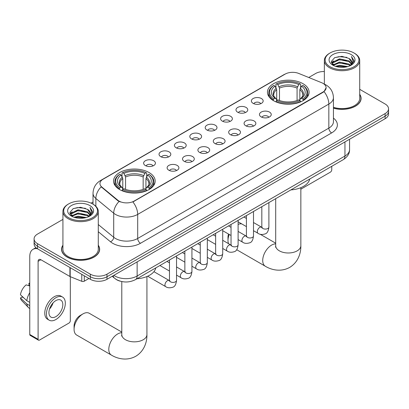 <?xml version="1.0" encoding="UTF-8"?>
<svg xmlns="http://www.w3.org/2000/svg" width="409" height="409" viewBox="0 0 409 409"><rect width="100%" height="100%" fill="white"/><g stroke="black" fill="none" stroke-linecap="round" stroke-linejoin="round"><path stroke-width="0.61" d="M149.086 172.552A20.823 12.025 0 0 0 126.391 169.945A20.823 12.025 0 0 0 113.538 181.054A20.823 12.025 0 0 0 119.638 189.551A20.823 12.025 0 0 0 142.332 192.158A20.823 12.025 0 0 0 155.185 181.054A20.823 12.025 0 0 0 149.086 172.552M303.003 83.692A20.823 12.025 0 0 0 280.308 81.084A20.823 12.025 0 0 0 267.45 92.189A20.823 12.025 0 0 0 273.549 100.691A20.823 12.025 0 0 0 296.244 103.298A20.823 12.025 0 0 0 309.102 92.189A20.823 12.025 0 0 0 303.003 83.692M253.105 103.354A5.895 3.405 180 0 1 251.934 102.393A5.895 3.405 180 0 1 253.887 98.165A5.895 3.405 180 0 1 261.438 98.543A5.895 3.405 180 0 1 262.609 102.393A5.895 3.405 180 0 1 253.105 103.354M260.722 103.707A3.538 2.04 0 0 0 259.771 102.71A3.538 2.04 0 0 0 256.29 102.194A3.538 2.04 0 0 0 253.82 103.707M237.711 112.24A5.895 3.405 180 0 1 236.545 111.279A5.895 3.405 180 0 1 238.493 107.051A5.895 3.405 180 0 1 246.049 107.429A5.895 3.405 180 0 1 247.215 111.279A5.895 3.405 180 0 1 237.711 112.24M245.328 112.593A3.538 2.04 0 0 0 244.377 111.601A3.538 2.04 0 0 0 240.896 111.079A3.538 2.04 0 0 0 238.432 112.593M222.322 121.125A5.895 3.405 180 0 1 221.151 120.164A5.895 3.405 180 0 1 223.104 115.936A5.895 3.405 180 0 1 230.656 116.314A5.895 3.405 180 0 1 231.826 120.164A5.895 3.405 180 0 1 222.322 121.125M229.94 121.478A3.538 2.04 0 0 0 228.989 120.486A3.538 2.04 0 0 0 225.507 119.97A3.538 2.04 0 0 0 223.038 121.478M206.928 130.011A5.895 3.405 180 0 1 205.758 129.05A5.895 3.405 180 0 1 207.711 124.822A5.895 3.405 180 0 1 215.262 125.2A5.895 3.405 180 0 1 216.433 129.05A5.895 3.405 180 0 1 206.928 130.011M214.546 130.364A3.538 2.04 0 0 0 213.595 129.372A3.538 2.04 0 0 0 210.114 128.855A3.538 2.04 0 0 0 207.649 130.364M191.54 138.896A5.895 3.405 180 0 1 190.369 137.935A5.895 3.405 180 0 1 192.322 133.707A5.895 3.405 180 0 1 199.873 134.086A5.895 3.405 180 0 1 201.044 137.935A5.895 3.405 180 0 1 191.54 138.896M199.152 139.254A3.538 2.04 0 0 0 198.207 138.257A3.538 2.04 0 0 0 194.72 137.741A3.538 2.04 0 0 0 192.256 139.254M176.146 147.787A5.895 3.405 180 0 1 174.975 146.821A5.895 3.405 180 0 1 176.928 142.593A5.895 3.405 180 0 1 184.479 142.971A5.895 3.405 180 0 1 185.65 146.821A5.895 3.405 180 0 1 176.146 147.787M183.764 148.14A3.538 2.04 0 0 0 182.813 147.143A3.538 2.04 0 0 0 179.331 146.626A3.538 2.04 0 0 0 176.862 148.14M160.757 156.673A5.895 3.405 180 0 1 159.587 155.706A5.895 3.405 180 0 1 161.54 151.478A5.895 3.405 180 0 1 169.091 151.862A5.895 3.405 180 0 1 170.262 155.706A5.895 3.405 180 0 1 160.757 156.673M168.37 157.025A3.538 2.04 0 0 0 167.424 156.028A3.538 2.04 0 0 0 163.937 155.512A3.538 2.04 0 0 0 161.473 157.025M145.364 165.558A5.895 3.405 180 0 1 144.193 164.597A5.895 3.405 180 0 1 146.146 160.364A5.895 3.405 180 0 1 153.697 160.747A5.895 3.405 180 0 1 154.868 164.597A5.895 3.405 180 0 1 145.364 165.558M152.981 165.911A3.538 2.04 0 0 0 152.03 164.914A3.538 2.04 0 0 0 148.549 164.398A3.538 2.04 0 0 0 146.079 165.911M261.187 116.908A5.895 3.405 180 0 1 260.017 115.946A5.895 3.405 180 0 1 261.97 111.718A5.895 3.405 180 0 1 269.521 112.097A5.895 3.405 180 0 1 270.692 115.946A5.895 3.405 180 0 1 261.187 116.908M268.805 117.26A3.538 2.04 0 0 0 267.854 116.268A3.538 2.04 0 0 0 264.372 115.747A3.538 2.04 0 0 0 261.908 117.26M245.799 125.793A5.895 3.405 180 0 1 244.628 124.832A5.895 3.405 180 0 1 246.581 120.604A5.895 3.405 180 0 1 254.132 120.982A5.895 3.405 180 0 1 255.303 124.832A5.895 3.405 180 0 1 245.799 125.793M253.411 126.146A3.538 2.04 0 0 0 252.465 125.154A3.538 2.04 0 0 0 248.979 124.638A3.538 2.04 0 0 0 246.515 126.146M230.405 134.679A5.895 3.405 180 0 1 229.234 133.717A5.895 3.405 180 0 1 231.187 129.489A5.895 3.405 180 0 1 238.738 129.868A5.895 3.405 180 0 1 239.909 133.717A5.895 3.405 180 0 1 230.405 134.679M238.023 135.031A3.538 2.04 0 0 0 237.072 134.04A3.538 2.04 0 0 0 233.59 133.523A3.538 2.04 0 0 0 231.121 135.031M215.016 143.564A5.895 3.405 180 0 1 213.846 142.603A5.895 3.405 180 0 1 215.799 138.375A5.895 3.405 180 0 1 223.35 138.753A5.895 3.405 180 0 1 224.521 142.603A5.895 3.405 180 0 1 215.016 143.564M222.629 143.917A3.538 2.04 0 0 0 221.683 142.925A3.538 2.04 0 0 0 218.196 142.409A3.538 2.04 0 0 0 215.732 143.917M199.623 152.455A5.895 3.405 180 0 1 198.452 151.488A5.895 3.405 180 0 1 200.405 147.26A5.895 3.405 180 0 1 207.956 147.639A5.895 3.405 180 0 1 209.127 151.488A5.895 3.405 180 0 1 199.623 152.455M207.24 152.808A3.538 2.04 0 0 0 206.289 151.811A3.538 2.04 0 0 0 202.808 151.294A3.538 2.04 0 0 0 200.338 152.808M184.229 161.34A5.895 3.405 180 0 1 183.063 160.374A5.895 3.405 180 0 1 185.016 156.146A5.895 3.405 180 0 1 192.567 156.524A5.895 3.405 180 0 1 193.733 160.374A5.895 3.405 180 0 1 184.229 161.34M191.847 161.693A3.538 2.04 0 0 0 190.901 160.696A3.538 2.04 0 0 0 187.414 160.18A3.538 2.04 0 0 0 184.95 161.693M168.84 170.226A5.895 3.405 180 0 1 167.67 169.265A5.895 3.405 180 0 1 169.623 165.031A5.895 3.405 180 0 1 177.174 165.415A5.895 3.405 180 0 1 178.344 169.265A5.895 3.405 180 0 1 168.84 170.226M176.458 170.579A3.538 2.04 0 0 0 175.507 169.582A3.538 2.04 0 0 0 172.025 169.065A3.538 2.04 0 0 0 169.556 170.579M321.586 82.684A10.608 6.125 180 0 1 323.003 83.37A10.608 6.125 180 0 1 326.111 87.7A10.608 6.125 180 0 1 323.003 92.03L134.086 201.1A10.608 6.125 180 0 1 117.894 200.282L101.877 187.077A10.608 6.125 180 0 1 99.954 183.564A10.608 6.125 180 0 1 103.063 179.234L285.124 74.121A10.608 6.125 180 0 1 298.713 73.436L321.586 82.684M120.266 281.182A11.789 6.805 180 0 1 115.507 278.953M62.925 245.201A19.054 11.002 0 0 0 61.549 249.301A19.054 11.002 0 0 0 67.127 257.082A19.054 11.002 0 0 0 87.894 259.464A19.054 11.002 0 0 0 99.658 249.301A19.054 11.002 0 0 0 98.283 245.201M61.744 250.293A19.054 11.002 0 0 0 61.677 250.584M326.111 87.7L324.03 91.601L323.003 92.347L132.889 201.954A13.753 7.94 60 0 1 137.695 214.413A15.716 9.075 180 0 1 115.471 214.413A15.716 9.075 180 0 1 113.707 213.201L95.859 198.488A15.716 9.075 180 0 1 93.017 193.283L93.017 204.178M62.925 219.408L37.541 234.066A11.789 6.805 0 0 0 34.09 238.876L34.09 244.009A11.789 6.805 0 0 0 37.541 248.82L90.328 279.296L90.328 276.729A11.789 6.805 0 0 0 106.994 276.729L385.099 116.171A11.789 6.805 0 0 0 388.55 111.36A11.789 6.805 0 0 1 385.099 116.171L106.994 276.729A11.789 6.805 0 0 1 90.328 276.729L37.541 246.254L90.328 276.729L90.328 274.163A11.789 6.805 0 0 0 106.994 274.163L385.099 113.605A11.789 6.805 0 0 0 388.55 108.794A11.789 6.805 0 0 0 385.099 103.978L359.716 89.326M34.09 241.443A11.789 6.805 0 0 0 37.541 246.254A11.789 6.805 0 0 1 34.09 241.443M120.277 201.954L117.894 200.747L101.161 186.816A13.753 9.197 129.5 0 0 95.859 198.488L95.859 206.289M333.442 108.186A19.054 11.002 0 0 0 361.091 98.364A19.054 11.002 0 0 0 359.716 94.264M324.352 71.514A11.789 6.805 0 0 0 315.641 73.502L308.739 77.49M93.017 202.036L91.079 203.155M34.09 238.876A11.789 6.805 0 0 0 37.541 243.687L90.328 274.163M99.53 250.584A19.054 11.002 0 0 0 99.464 250.293M360.963 99.648A19.054 11.002 0 0 0 360.896 99.356M90.328 279.296A11.789 6.805 0 0 0 106.994 279.296L385.099 118.738A11.789 6.805 0 0 0 388.55 113.927L388.55 108.794M300.85 189.193A1.963 1.135 120 0 0 300.917 189.152L330.365 172.153A1.963 1.135 120 0 0 331.755 169.745L331.755 166.31M330.089 66.769A16.897 9.755 0 0 0 353.979 66.769A16.897 9.755 0 0 0 353.979 52.971L354.537 53.293A17.679 10.21 0 0 1 359.716 60.512A17.679 10.21 0 0 1 348.8 69.944A17.679 10.21 0 0 1 329.531 67.73A17.679 10.21 0 0 1 324.352 60.512A17.679 10.21 0 0 1 329.531 53.293L330.089 52.971A16.897 9.755 0 0 0 330.089 66.769M333.442 107.286A17.679 10.21 0 0 0 359.716 98.364L359.716 60.512M333.442 108.058A18.86 10.89 0 0 0 360.896 98.364A18.86 10.89 0 0 0 359.716 94.576M335.416 66.309L339.49 65.261L347.757 66.585M336.581 66.662L339.49 66.064L346.551 66.887L338.943 66.284L336.663 66.682M332.885 64.985L339.49 62.056L348.979 64.055L350.508 65.322M333.279 65.328L339.49 62.858L348.979 64.857L350.084 65.701M332.328 64.448L332.548 62.321L339.49 58.845L348.979 60.849L351.576 63.794M332.241 64.06L332.548 63.124L339.49 59.648L348.979 61.652L351.392 64.177M349.981 65.783A9.821 5.67 0 0 0 351.858 62.454A9.821 5.67 0 0 0 348.979 58.441L351.852 62.649M351.203 54.576A12.965 7.485 0 0 0 332.895 54.561A12.965 7.485 0 0 0 332.808 65.128A12.965 7.485 0 0 0 332.865 65.164A12.965 7.485 0 0 0 351.259 65.128A12.965 7.485 0 0 0 351.203 54.576M348.979 58.441L341.924 56.335L334.669 57.669L331.31 61.468L333.539 65.522M350.789 65.394L353.918 61.416L353.984 60.706L351.433 56.447L353.039 61.217L350.089 65.737M354.537 53.293L353.979 52.971A16.897 9.755 0 0 0 330.089 52.971M351.433 56.447L353.979 60.864M334.501 57.756L338.943 56.657L346.898 57.372M331.438 62.914L332.885 61.779M336.075 60.42L338.943 59.867L346.617 60.496M336.075 63.63L338.943 63.073L346.617 63.702M331.351 62.603L333.734 60.91M332.619 64.755L333.734 64.116M229.239 234.459A12.572 7.26 120 0 0 227.987 240.436L227.987 237.225A8.645 4.99 -60 0 1 228.519 234.045M227.987 240.436A12.572 7.26 120 0 0 228.534 243.657M273.176 100.471L273.733 98.983A18.702 10.798 0 0 1 273.733 85.399L275.022 86.141A16.897 9.755 0 0 0 275.022 98.237L276.29 98.963L276.704 100.476M276.704 99.857L276.704 89.699L275.022 86.141M275.957 87.751L275.957 84.116L276.515 83.794A18.702 10.798 0 0 1 300.037 83.794L298.754 84.54A16.897 9.755 0 0 0 277.798 84.54L279.48 88.099L279.48 100.517M297.072 100.517L297.072 88.099L298.754 84.54M290.876 189.909A21.611 12.474 0 0 0 309.731 179.024M275.957 101.55A19.489 11.253 0 0 0 300.595 101.55L300.037 100.583A18.702 10.798 0 0 1 276.515 100.583L275.957 101.882M300.595 101.882L300.595 101.55M273.733 85.399L273.176 85.716A19.489 11.253 0 0 0 268.79 92.833A19.489 11.253 0 0 0 273.176 99.944M300.037 83.794L300.595 84.116L300.595 87.751M276.515 100.583L277.798 99.842A16.897 9.755 0 0 0 298.754 99.842L300.037 100.583M275.022 98.237L273.733 98.983M277.798 84.54L276.515 83.794M276.29 88.329A15.113 8.727 0 0 0 276.29 98.963L276.361 99.009C274.214 96.933 273.34 95.522 273.739 94.781A14.535 8.395 0 0 1 276.704 89.699M303.376 99.944A19.489 11.253 0 0 0 307.762 92.833A19.489 11.253 0 0 0 303.376 85.716L302.818 85.399A18.702 10.798 0 0 1 302.818 98.983L303.376 100.471M302.818 98.983L301.53 98.237A16.897 9.755 0 0 0 301.53 86.141L302.818 85.399M301.53 86.141L299.848 89.699L299.848 99.857L300.262 98.963L301.53 98.237M299.848 89.699A14.535 8.395 0 0 1 302.813 94.781C303.207 95.527 302.333 96.938 300.191 99.009L300.262 98.963A15.113 8.727 0 0 0 300.262 88.329M299.848 100.476L299.848 99.857M241.729 223.897A12.572 7.26 120 0 0 238.11 224.423M74.075 329.296L74.075 326.091A8.645 4.99 -60 0 1 80.184 315.503L82.966 313.897A12.572 7.26 120 0 0 74.075 329.296A12.572 7.26 120 0 0 76.677 335.053L111.406 355.104A12.572 7.26 -60 0 1 109.479 345.027A12.572 7.26 -60 0 1 117.695 333.949A12.572 7.26 -60 0 1 121.79 332.737M119.264 189.331L119.822 187.843A18.702 10.798 0 0 1 119.822 174.26L121.105 175.006A16.897 9.755 0 0 0 121.105 187.102L122.378 187.823L122.787 189.336M122.787 188.718L122.787 178.564L121.105 175.006M122.04 176.611L122.04 172.976L122.598 172.659A18.702 10.798 0 0 1 146.125 172.659L144.837 173.401A16.897 9.755 0 0 0 123.886 173.401L125.568 176.959L125.568 189.382M143.16 189.382L143.16 176.959L144.837 173.401M136.959 278.769A21.611 12.474 0 0 0 155.814 267.885M122.04 190.41A19.489 11.253 0 0 0 146.683 190.41L146.125 189.449A18.702 10.798 0 0 1 122.598 189.449L122.04 190.742M146.683 190.742L146.683 190.41M119.822 174.26L119.264 174.582A19.489 11.253 0 0 0 114.873 181.693A19.489 11.253 0 0 0 119.264 188.805M146.125 172.659L146.683 172.976L146.683 176.611M122.598 189.449L123.886 188.702A16.897 9.755 0 0 0 144.837 188.702L146.125 189.449M121.105 187.102L119.822 187.843M123.886 173.401L122.598 172.659M122.378 177.194A15.113 8.727 0 0 0 122.378 187.823L122.449 187.869C120.302 185.793 119.428 184.382 119.827 183.641A14.535 8.395 0 0 1 122.787 178.564M149.459 188.805A19.489 11.253 0 0 0 153.85 181.693A19.489 11.253 0 0 0 149.459 174.582L148.902 174.26A18.702 10.798 0 0 1 148.902 187.843L149.459 189.331M148.902 187.843L147.618 187.102A16.897 9.755 0 0 0 147.618 175.006L148.902 174.26M147.618 175.006L145.936 178.564L145.936 188.718L146.345 187.823L147.618 187.102M145.936 178.564A14.535 8.395 0 0 1 148.902 183.641C149.295 184.387 148.421 185.798 146.274 187.869L146.345 187.823A15.113 8.727 0 0 0 146.345 177.194M145.936 189.336L145.936 188.718M121.79 332.062L89.249 313.274A12.572 7.26 120 0 0 82.966 313.897L80.184 315.503M84.285 275.809L84.285 281.182L88.937 278.493M37.408 248.744A15.716 9.075 -120 0 0 33.017 249.326A15.716 9.075 -120 0 0 29.76 256.52L29.76 334.475L38.098 339.291L38.098 261.331A3.932 2.27 60 0 1 38.911 259.536A3.932 2.27 60 0 1 40.874 259.73L69.924 276.499L69.924 267.517M38.098 339.291A1.963 1.135 120 0 0 38.502 340.186L30.169 335.375A1.963 1.135 -60 0 1 29.76 334.475M38.502 340.186A1.963 1.135 120 0 0 39.484 340.089L68.932 323.09A1.963 1.135 120 0 0 70.322 320.682L70.322 276.683M84.285 281.182A1.963 1.135 180 0 1 81.769 281.31L70.184 276.627A1.963 1.135 180 0 1 69.924 276.499M55.875 316.638A9.821 5.67 120 0 0 62.296 307.982A9.821 5.67 120 0 0 60.788 300.114A9.821 5.67 120 0 0 55.875 300.6A9.821 5.67 120 0 0 49.458 309.255A9.821 5.67 120 0 0 50.967 317.128A9.821 5.67 120 0 0 55.875 316.638M49.53 309.025A9.821 5.67 120 0 0 53.058 302.921M29.76 283.524L28.927 283.273L28.927 285.247L29.76 285.727M62.557 297.052L60.89 296.09A13.359 7.715 120 0 0 54.208 296.75A13.359 7.715 120 0 0 45.481 308.524A13.359 7.715 120 0 0 47.531 319.224L49.198 320.191A13.359 7.715 120 0 0 55.875 319.526A13.359 7.715 120 0 0 64.602 307.757A13.359 7.715 120 0 0 62.557 297.052A13.359 7.715 120 0 0 55.875 297.711A13.359 7.715 120 0 0 47.147 309.485A13.359 7.715 120 0 0 49.198 320.191M29.76 292.711A12.965 7.485 120 0 0 26.81 300.697L20.45 294.746A10.215 5.9 120 0 1 26.15 284.874L29.76 285.973M29.76 302.404L26.81 300.697M23.891 297.967L22.158 296.97L20.45 297.956L26.81 303.907L29.76 305.61M26.81 303.907A12.965 7.485 120 0 0 28.41 307.527A12.965 7.485 120 0 0 29.392 308.299L29.76 308.514M29.76 283.038A10.215 5.9 120 0 0 28.927 283.273M20.45 297.956A10.215 5.9 120 0 0 21.657 300.497L28.41 307.527M68.656 217.706A16.897 9.755 0 0 0 92.552 217.706A16.897 9.755 0 0 0 92.552 203.907L93.104 204.229A17.679 10.21 0 0 1 98.283 211.448A17.679 10.21 0 0 1 87.368 220.88A17.679 10.21 0 0 1 68.098 218.667A17.679 10.21 0 0 1 62.925 211.448A17.679 10.21 0 0 1 68.098 204.229L68.656 203.907A16.897 9.755 0 0 0 68.656 217.706M62.925 211.448L62.925 249.301A17.679 10.21 0 0 0 68.098 256.52A17.679 10.21 0 0 0 87.368 258.733A17.679 10.21 0 0 0 98.283 249.301L98.283 211.448M62.925 245.512A18.86 10.89 0 0 0 61.744 249.301A18.86 10.89 0 0 0 67.265 257A18.86 10.89 0 0 0 87.823 259.362A18.86 10.89 0 0 0 99.464 249.301A18.86 10.89 0 0 0 98.283 245.512M73.983 217.245L78.063 216.197L86.325 217.522M75.149 217.598L78.063 217L85.118 217.823M71.442 215.932L78.063 212.992L87.546 214.991L89.075 216.259M71.846 216.264L78.063 213.795L87.546 215.794L88.651 216.637M70.895 215.385L71.115 213.258L78.063 209.781L87.546 211.785L90.144 214.73M70.808 214.996L71.115 214.06L78.063 210.584L87.546 212.588L89.96 215.114M88.554 216.719A9.821 5.67 0 0 0 90.425 213.391A9.821 5.67 0 0 0 87.546 209.377L90.42 213.585M89.77 205.512A12.965 7.485 0 0 0 71.463 205.497A12.965 7.485 0 0 0 71.381 216.064A12.965 7.485 0 0 0 71.437 216.1A12.965 7.485 0 0 0 89.827 216.064A12.965 7.485 0 0 0 89.77 205.512M87.546 209.377L80.491 207.271L73.237 208.605L69.878 212.404L72.107 216.458M89.356 216.33L92.49 212.353L92.552 211.642L90 207.383L91.606 212.153L88.656 216.673M93.104 204.229L92.552 203.907A16.897 9.755 0 0 0 68.656 203.907M90 207.383L92.546 211.801M73.068 208.692L77.511 207.593L85.466 208.309M70.005 213.851L71.452 212.716M74.642 211.356L77.511 210.804L85.184 211.433M74.642 214.567L77.511 214.009L85.184 214.638M75.23 217.619L77.511 217.22L85.108 217.823M69.919 213.539L72.301 211.847M71.186 215.691L72.301 215.052M101.877 187.077L101.877 187.542M117.894 200.282L117.894 200.747M134.086 201.1L134.086 201.417M323.003 92.03L323.003 92.347M333.442 118.109A19.647 11.34 180 0 1 331.617 132.93L140.476 243.289A3.932 2.27 60 0 1 137.695 238.478L328.836 128.119A15.716 9.075 0 0 0 333.442 121.703L333.442 97.644A15.716 9.075 180 0 1 328.836 104.06A13.753 7.94 -120 0 0 324.03 91.601M140.476 243.289A19.647 11.34 180 0 1 112.69 243.289A19.647 11.34 180 0 1 110.491 241.775L98.283 231.709M119.065 201.479A13.753 9.197 129.5 0 0 113.707 213.201L113.707 237.266A15.716 9.075 0 0 0 115.471 238.478A15.716 9.075 0 0 0 137.695 238.478L137.695 214.413L328.836 104.06L328.836 128.119A3.932 2.27 60 0 0 331.617 132.93M333.442 97.644C333.177 91.994 330.692 87.756 325.988 84.934L324.005 83.968A13.753 6.442 112 0 0 323.821 83.896M101.892 180.037A13.753 7.94 -120 0 0 100.471 180.568C95.767 183.396 93.283 187.629 93.017 193.283M100.471 180.568L283.969 74.627A13.753 7.94 60 0 1 285.012 74.187M106.994 274.163L106.994 279.296M385.099 113.605L385.099 118.738M37.541 243.687L37.541 248.82M98.283 224.546L113.707 237.266A3.932 2.628 -50.5 0 1 110.491 241.775M113.86 275.334A15.716 9.075 0 0 0 114.914 276.009A15.716 9.075 0 0 0 137.138 276.009L344.951 156.028A15.716 9.075 0 0 0 349.557 149.612C349.669 153.513 347.594 156.851 343.325 159.628L135.512 279.608A7.858 4.535 60 0 0 137.138 276.009L137.138 261.893M344.951 141.913L344.951 156.028A7.858 4.535 60 0 1 343.325 159.628M113.221 275.702A7.858 5.256 129.5 0 0 114.592 278.258L112.204 276.29M300.85 187.67L300.85 245.727A12.572 7.26 180 0 1 297.164 250.86A12.572 7.26 180 0 1 279.388 250.86A12.572 7.26 180 0 1 275.702 245.727L275.538 247.21M300.85 245.727C301.019 252.997 298.258 262.225 289.679 267.409C280.906 272.241 271.53 270.022 265.318 266.239A12.572 7.26 -60 0 1 263.391 256.167A12.572 7.26 -60 0 1 271.607 245.088A12.572 7.26 -60 0 1 275.702 243.876M297.072 88.099A14.535 8.395 0 0 0 279.48 88.099M297.481 86.728A15.113 8.727 0 0 0 279.071 86.728M146.933 276.535L146.933 334.588A12.572 7.26 180 0 1 143.252 339.721A12.572 7.26 180 0 1 125.471 339.721A12.572 7.26 180 0 1 121.79 334.588L121.626 336.07M143.16 176.959A14.535 8.395 0 0 0 125.568 176.959M143.569 175.589A15.113 8.727 0 0 0 125.154 175.589M268.892 202.603L268.892 227.041A3.538 2.04 180 0 1 267.696 228.57A3.538 2.04 180 0 1 262.854 228.483A3.538 2.04 180 0 1 261.821 227.041L261.704 227.803L262.021 227.542M268.892 227.041C268.406 231.146 267.133 233.442 265.078 233.922C262.154 234.827 259.807 234.623 258.033 233.309A3.538 2.04 -60 0 1 257.491 230.477A3.538 2.04 -60 0 1 259.797 227.363A3.538 2.04 -60 0 1 259.955 227.276A3.538 2.04 -60 0 1 261.566 227.184L262.287 227.47M253.498 211.489L253.498 235.927A3.538 2.04 180 0 1 252.302 237.46A3.538 2.04 180 0 1 247.465 237.368A3.538 2.04 180 0 1 246.428 235.927L246.315 236.688L246.632 236.428M253.498 235.927C253.018 240.032 251.745 242.327 249.684 242.808C246.765 243.713 244.418 243.508 242.639 242.194A3.538 2.04 -60 0 1 242.097 239.362A3.538 2.04 -60 0 1 244.408 236.249A3.538 2.04 -60 0 1 244.567 236.162A3.538 2.04 -60 0 1 246.177 236.07L246.893 236.356M238.11 220.374L238.11 244.812A3.538 2.04 180 0 1 236.913 246.346A3.538 2.04 180 0 1 232.072 246.254A3.538 2.04 180 0 1 231.039 244.812L230.921 245.574L231.238 245.313M238.11 244.812C237.624 248.917 236.351 251.213 234.296 251.693C231.371 252.598 229.025 252.394 227.251 251.085A3.538 2.04 -60 0 1 226.709 248.248A3.538 2.04 -60 0 1 229.014 245.134A3.538 2.04 -60 0 1 229.173 245.047A3.538 2.04 -60 0 1 230.783 244.96L231.504 245.242M222.716 229.26L222.716 253.698A3.538 2.04 180 0 1 221.52 255.231A3.538 2.04 180 0 1 216.683 255.144A3.538 2.04 180 0 1 215.645 253.698L215.533 254.464L215.85 254.199M222.716 253.698C222.235 257.803 220.962 260.098 218.902 260.579C215.983 261.484 213.631 261.279 211.857 259.971A3.538 2.04 -60 0 1 211.315 257.133A3.538 2.04 -60 0 1 213.626 254.02A3.538 2.04 -60 0 1 213.784 253.933A3.538 2.04 -60 0 1 215.395 253.846L216.11 254.127M207.327 238.145L207.327 262.583A3.538 2.04 180 0 1 206.131 264.117A3.538 2.04 180 0 1 201.289 264.03A3.538 2.04 180 0 1 200.252 262.583L200.139 263.35L200.456 263.089M207.327 262.583C206.842 266.694 205.569 268.984 203.513 269.465C200.589 270.369 198.242 270.165 196.463 268.856A3.538 2.04 -60 0 1 195.921 266.024A3.538 2.04 -60 0 1 198.232 262.905A3.538 2.04 -60 0 1 198.391 262.818A3.538 2.04 -60 0 1 200.001 262.731L200.722 263.013M191.933 247.031L191.933 271.469A3.538 2.04 180 0 1 190.737 273.002A3.538 2.04 180 0 1 185.896 272.915A3.538 2.04 180 0 1 184.863 271.469L184.75 272.236L185.067 271.975M191.933 271.469C191.448 275.579 190.18 277.869 188.12 278.35C185.2 279.255 182.849 279.05 181.075 277.742A3.538 2.04 -60 0 1 180.533 274.909A3.538 2.04 -60 0 1 182.843 271.791A3.538 2.04 -60 0 1 182.997 271.709A3.538 2.04 -60 0 1 184.612 271.617L185.328 271.898M176.545 255.916L176.545 280.359A3.538 2.04 180 0 1 175.343 281.888A3.538 2.04 180 0 1 170.507 281.801A3.538 2.04 180 0 1 169.469 280.359L169.357 281.121L169.674 280.86M176.545 280.359C176.059 284.465 174.786 286.755 172.726 287.236C169.807 288.14 167.46 287.936 165.681 286.627A3.538 2.04 -60 0 1 165.139 283.795A3.538 2.04 -60 0 1 167.45 280.676A3.538 2.04 -60 0 1 167.608 280.594A3.538 2.04 -60 0 1 169.219 280.502L169.934 280.789M38.098 261.331L40.874 259.73M70.184 267.67L70.184 276.627M81.769 281.31L81.769 274.357M283.969 74.627L286.489 73.456M135.512 279.608C129.188 282.783 122.864 282.783 116.539 279.608L114.592 278.258M349.557 149.612L349.557 139.259M360.896 99.944L360.896 98.364M332.21 64.31L332.21 63.661M324.352 84.111L324.352 60.512M265.318 266.239L236.668 249.7M268.79 96.427L268.79 92.833M307.762 96.427L307.762 92.833M275.702 243.197L260.18 234.234M275.702 198.667L275.702 245.727M146.933 334.588C147.102 341.858 144.341 351.086 135.768 356.27C126.995 361.106 117.618 358.882 111.406 355.104M114.873 185.287L114.873 181.693M153.85 185.287L153.85 181.693M121.79 281.561L121.79 334.588M258.033 233.309L253.498 230.696M246.428 226.612L238.11 221.811M261.821 206.683L261.821 227.041M261.566 227.184L253.498 222.527M246.428 218.447L243.938 217.01M242.639 242.194L238.11 239.582M231.039 235.497L222.716 230.696M246.428 215.569L246.428 235.927M246.177 236.07L238.11 231.417M231.039 227.332L228.549 225.896M227.251 251.085L222.716 248.468M215.645 244.383L207.327 239.582M231.039 224.454L231.039 244.812M230.783 244.96L222.716 240.303M215.645 236.218L213.155 234.781M211.857 259.971L207.327 257.353M200.252 253.268L191.933 248.468M215.645 233.345L215.645 253.698M215.395 253.846L207.327 249.188M200.252 245.103L197.762 243.667M196.463 268.856L191.933 266.239M184.863 262.159L176.545 257.353M200.252 242.23L200.252 262.583M200.001 262.731L191.933 258.074M184.863 253.989L182.373 252.552M181.075 277.742L176.545 275.124M169.469 271.044L159.909 265.523M184.863 251.116L184.863 271.469M184.612 271.617L176.545 266.959M169.469 262.875L166.979 261.438M165.681 286.627L147.659 276.223M169.469 260.001L169.469 280.359M169.219 280.502L153.932 271.678M33.017 249.326L35.915 247.649M99.464 250.881L99.464 249.301M70.783 215.252L70.783 214.597M61.744 250.881L61.744 249.301"/></g></svg>
